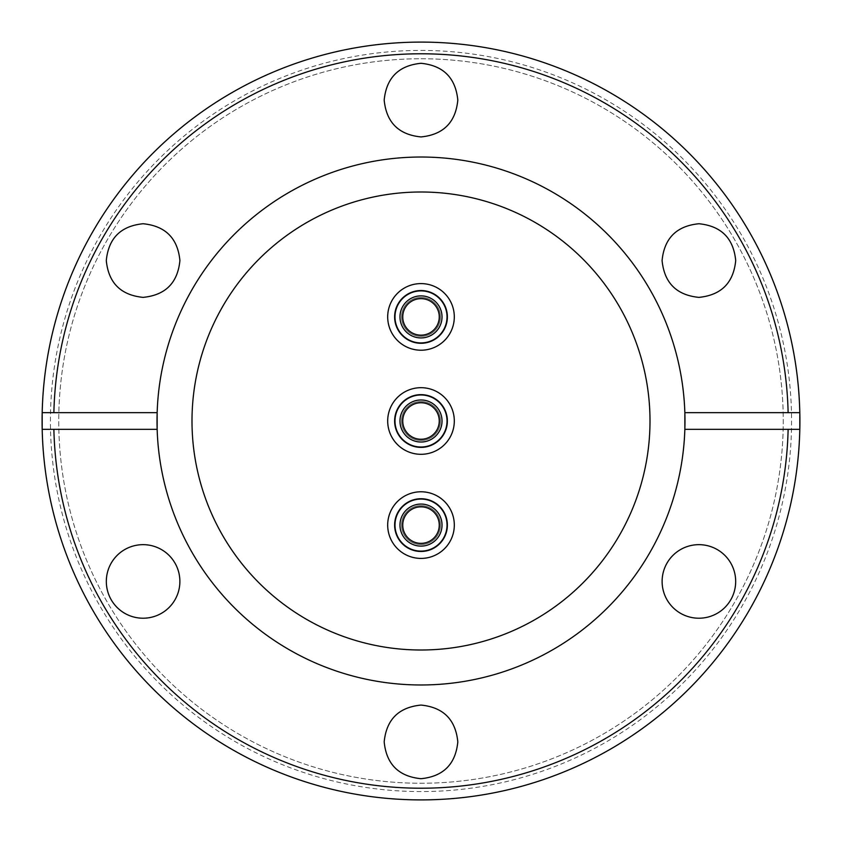 <?xml version="1.0" encoding="UTF-8"?>
<svg xmlns="http://www.w3.org/2000/svg" width="842" height="842" viewBox="0 0 842 842"><rect width="100%" height="100%" fill="white"/><g stroke="black" fill="none" stroke-linecap="round" stroke-linejoin="round"><path stroke-width="0.63" stroke-dasharray="4.21 3.16" d="M421 506.842A18.25 18.25 0 0 1 436.809 534.217A18.25 18.25 0 0 1 405.191 534.217A18.25 18.25 0 0 1 421 506.842M447.028 525.092A26.028 26.028 0 0 1 407.991 547.626A26.028 26.028 0 0 1 407.991 502.558A26.028 26.028 0 0 1 447.028 525.092M421 504.063A21.029 21.029 0 0 0 402.792 535.607A21.029 21.029 0 0 0 439.208 535.607A21.029 21.029 0 0 0 421 504.063M421 498.727A26.365 26.365 0 0 1 443.839 538.28A26.365 26.365 0 0 1 398.161 538.28A26.365 26.365 0 0 1 421 498.727M421 505.663A19.429 19.429 0 0 1 437.829 534.807A19.429 19.429 0 0 1 404.171 534.807A19.429 19.429 0 0 1 421 505.663A19.429 19.429 0 0 0 401.571 525.092A19.429 19.429 0 0 0 421 544.521A19.429 19.429 0 0 0 440.429 525.092A19.429 19.429 0 0 0 421 505.663M421 298.657A18.25 18.25 0 0 1 436.809 326.033A18.25 18.25 0 0 1 405.191 326.033A18.25 18.25 0 0 1 421 298.657M447.028 316.908A26.028 26.028 0 0 1 407.991 339.442A26.028 26.028 0 0 1 407.991 294.374A26.028 26.028 0 0 1 447.028 316.908M421 295.879A21.029 21.029 0 0 0 402.792 327.422A21.029 21.029 0 0 0 439.208 327.422A21.029 21.029 0 0 0 421 295.879M421 290.532A26.365 26.365 0 0 1 443.839 330.096A26.365 26.365 0 0 1 398.161 330.096A26.365 26.365 0 0 1 421 290.532M421 297.479A19.429 19.429 0 0 1 437.829 326.622A19.429 19.429 0 0 1 404.171 326.622A19.429 19.429 0 0 1 421 297.479A19.429 19.429 0 0 0 401.571 316.908A19.429 19.429 0 0 0 421 336.337A19.429 19.429 0 0 0 440.429 316.908A19.429 19.429 0 0 0 421 297.479M421 402.75A18.25 18.25 0 0 1 436.809 430.125A18.25 18.25 0 0 1 405.191 430.125A18.25 18.25 0 0 1 421 402.75M447.028 421A26.028 26.028 0 0 1 407.991 443.534A26.028 26.028 0 0 1 407.991 398.466A26.028 26.028 0 0 1 447.028 421M421 399.971A21.029 21.029 0 0 0 402.792 431.514A21.029 21.029 0 0 0 439.208 431.514A21.029 21.029 0 0 0 421 399.971M421 394.635A26.365 26.365 0 0 1 443.839 434.188A26.365 26.365 0 0 1 398.161 434.188A26.365 26.365 0 0 1 421 394.635M421 401.571A19.429 19.429 0 0 1 437.829 430.715A19.429 19.429 0 0 1 404.171 430.715A19.429 19.429 0 0 1 421 401.571A19.429 19.429 0 0 0 401.571 421A19.429 19.429 0 0 0 421 440.429A19.429 19.429 0 0 0 440.429 421A19.429 19.429 0 0 0 421 401.571M179.883 581.443A36.785 36.785 0 0 1 143.108 618.217A36.785 36.785 0 0 1 106.324 581.443A36.785 36.785 0 0 1 143.108 544.658A36.785 36.785 0 0 1 179.883 581.443M421 778.703C398.666 776.482 386.394 764.21 384.184 741.886C386.404 719.563 398.676 707.291 421 705.07C443.324 707.291 455.596 719.563 457.816 741.886C455.606 764.21 443.334 776.482 421 778.703M698.892 544.658A36.785 36.785 0 0 1 730.751 599.83A36.785 36.785 0 0 1 667.043 599.83A36.785 36.785 0 0 1 698.892 544.658M421 50.425A370.575 370.575 0 0 1 741.928 606.282A370.575 370.575 0 0 1 100.072 606.282A370.575 370.575 0 0 1 421 50.425M698.892 297.373C676.558 295.153 664.285 282.88 662.086 260.557C664.296 238.233 676.568 225.961 698.892 223.74C721.226 225.961 733.487 238.233 735.708 260.557C733.508 282.88 721.236 295.153 698.892 297.373M421 136.93C398.666 134.709 386.394 122.437 384.184 100.114C386.404 77.79 398.676 65.518 421 63.297C443.324 65.518 455.596 77.79 457.816 100.114C455.606 122.437 443.334 134.709 421 136.93M143.108 297.373C120.764 295.153 108.492 282.88 106.292 260.557C108.513 238.233 120.774 225.961 143.108 223.74C165.432 225.961 177.704 238.233 179.914 260.557C177.715 282.88 165.442 295.153 143.108 297.373M421 42.1A378.9 378.9 0 0 1 749.138 610.45A378.9 378.9 0 0 1 92.862 610.45A378.9 378.9 0 0 1 421 42.1A378.9 378.9 0 0 1 749.138 610.45A378.9 378.9 0 0 1 92.862 610.45A378.9 378.9 0 0 1 421 42.1M421 58.751A362.249 362.249 0 0 1 734.719 602.125A362.249 362.249 0 0 1 107.281 602.125A362.249 362.249 0 0 1 421 58.751A362.249 362.249 0 0 1 734.719 602.125A362.249 362.249 0 0 1 107.281 602.125A362.249 362.249 0 0 1 421 58.751M421 191.997A229.003 229.003 0 0 1 619.323 535.501A229.003 229.003 0 0 1 222.677 535.501A229.003 229.003 0 0 1 421 191.997M53.877 412.675L157.149 412.675A263.978 263.978 0 0 1 421 157.022A263.978 263.978 0 0 1 684.851 412.675L788.123 412.675M788.123 429.325L684.851 429.325A263.978 263.978 0 0 1 421 684.978A263.978 263.978 0 0 1 157.149 429.325L53.877 429.325"/><path stroke-width="1.26" d="M421 506.842A18.25 18.25 0 0 0 405.191 534.217A18.25 18.25 0 0 0 436.809 534.217A18.25 18.25 0 0 0 421 506.842M447.028 525.092A26.028 26.028 0 0 1 407.991 547.626A26.028 26.028 0 0 1 407.991 502.558A26.028 26.028 0 0 1 447.028 525.092M421 504.063A21.029 21.029 0 0 1 439.208 535.607A21.029 21.029 0 0 1 402.792 535.607A21.029 21.029 0 0 1 421 504.063M421 298.657A18.25 18.25 0 0 0 405.191 326.033A18.25 18.25 0 0 0 436.809 326.033A18.25 18.25 0 0 0 421 298.657M447.028 316.908A26.028 26.028 0 0 1 407.991 339.442A26.028 26.028 0 0 1 407.991 294.374A26.028 26.028 0 0 1 447.028 316.908M421 295.879A21.029 21.029 0 0 1 439.208 327.422A21.029 21.029 0 0 1 402.792 327.422A21.029 21.029 0 0 1 421 295.879M421 402.75A18.25 18.25 0 0 0 405.191 430.125A18.25 18.25 0 0 0 436.809 430.125A18.25 18.25 0 0 0 421 402.75M447.028 421A26.028 26.028 0 0 1 407.991 443.534A26.028 26.028 0 0 1 407.991 398.466A26.028 26.028 0 0 1 447.028 421M421 399.971A21.029 21.029 0 0 1 439.208 431.514A21.029 21.029 0 0 1 402.792 431.514A21.029 21.029 0 0 1 421 399.971M698.892 297.373C676.558 295.153 664.285 282.88 662.086 260.557C664.296 238.233 676.568 225.961 698.892 223.74C721.226 225.961 733.487 238.233 735.708 260.557C733.508 282.88 721.236 295.153 698.892 297.373M421 136.93C398.666 134.709 386.394 122.437 384.184 100.114C386.404 77.79 398.676 65.518 421 63.297C443.324 65.518 455.596 77.79 457.816 100.114C455.606 122.437 443.334 134.709 421 136.93M143.108 297.373C120.764 295.153 108.492 282.88 106.292 260.557C108.513 238.233 120.774 225.961 143.108 223.74C165.432 225.961 177.704 238.233 179.914 260.557C177.715 282.88 165.442 295.153 143.108 297.373M788.123 412.675L684.851 412.675A263.978 263.978 0 0 1 421 684.978A263.978 263.978 0 0 1 157.149 412.675A263.978 263.978 0 0 1 421 157.022A263.978 263.978 0 0 1 684.851 412.675L684.851 429.325L788.123 429.325A367.217 367.217 0 0 1 421 788.217A367.217 367.217 0 0 1 53.877 429.325L157.149 429.325L157.149 412.675L53.877 412.675A367.217 367.217 0 0 1 421 53.783A367.217 367.217 0 0 1 788.123 412.675L799.805 412.675L788.123 412.675M42.195 412.675A378.9 378.9 0 0 1 421 42.1A378.9 378.9 0 0 1 799.805 412.675L799.805 429.325A378.9 378.9 0 0 1 421 799.9A378.9 378.9 0 0 1 42.195 429.325L53.877 429.325L42.195 429.325L42.195 412.675L53.877 412.675L42.195 412.675M143.108 544.658A36.785 36.785 0 0 1 174.957 599.83A36.785 36.785 0 0 1 111.249 599.83A36.785 36.785 0 0 1 143.108 544.658M421 778.703C398.666 776.482 386.394 764.21 384.184 741.886C386.404 719.563 398.676 707.291 421 705.07C443.324 707.291 455.596 719.563 457.816 741.886C455.606 764.21 443.334 776.482 421 778.703M698.892 544.658A36.785 36.785 0 0 1 730.751 599.83A36.785 36.785 0 0 1 667.043 599.83A36.785 36.785 0 0 1 698.892 544.658M799.805 429.325L788.123 429.325L799.805 429.325M421 42.1A378.9 378.9 0 0 1 749.138 610.45A378.9 378.9 0 0 1 92.862 610.45A378.9 378.9 0 0 1 421 42.1M421 491.781A33.312 33.312 0 0 1 449.849 541.753A33.312 33.312 0 0 1 392.151 541.753A33.312 33.312 0 0 1 421 491.781M421 387.688A33.312 33.312 0 0 1 449.849 437.651A33.312 33.312 0 0 1 392.151 437.651A33.312 33.312 0 0 1 421 387.688M421 283.596A33.312 33.312 0 0 1 449.849 333.558A33.312 33.312 0 0 1 392.151 333.558A33.312 33.312 0 0 1 421 283.596M421 191.997A229.003 229.003 0 0 1 619.323 535.501A229.003 229.003 0 0 1 222.677 535.501A229.003 229.003 0 0 1 421 191.997M421 290.532A26.365 26.365 0 0 0 398.161 330.096A26.365 26.365 0 0 0 443.839 330.096A26.365 26.365 0 0 0 421 290.532M421 394.635A26.365 26.365 0 0 0 398.161 434.188A26.365 26.365 0 0 0 443.839 434.188A26.365 26.365 0 0 0 421 394.635M421 498.727A26.365 26.365 0 0 0 398.161 538.28A26.365 26.365 0 0 0 443.839 538.28A26.365 26.365 0 0 0 421 498.727"/></g></svg>
